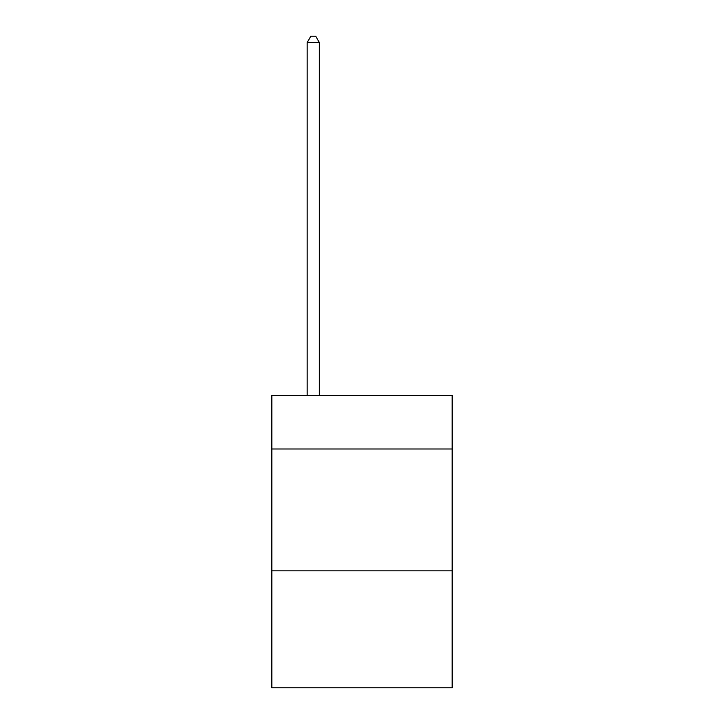 <?xml version="1.0" encoding="UTF-8"?>
<svg xmlns="http://www.w3.org/2000/svg" width="724" height="724" viewBox="0 0 724 724"><rect width="100%" height="100%" fill="white"/><g stroke="black" fill="none" stroke-linecap="round" stroke-linejoin="round"><path stroke-width="1.09" d="M452.165 448.998L452.165 395.385L271.835 395.385L271.835 448.998L452.165 448.998L452.165 687.8L271.835 687.8L271.835 448.998M452.165 570.838L271.835 570.838M319.356 395.385L319.356 42.535L307.175 42.535L307.175 395.385M307.175 42.535L310.831 36.2L315.7 36.2L319.356 42.535"/></g></svg>
